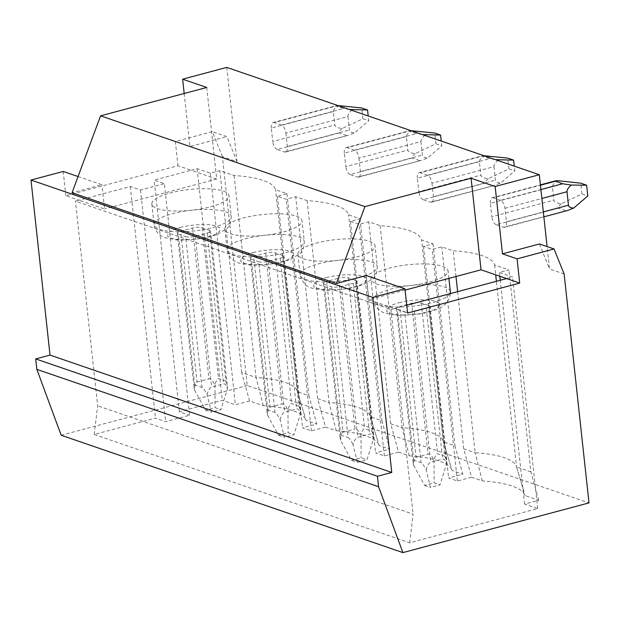 <?xml version="1.0" encoding="UTF-8"?>
<svg xmlns="http://www.w3.org/2000/svg" width="620" height="620" viewBox="0 0 620 620"><rect width="100%" height="100%" fill="white"/><g stroke="black" fill="none" stroke-linecap="round" stroke-linejoin="round"><path stroke-width="0.46" stroke-dasharray="3.1 2.33" d="M558.775 180.776C554.427 182.877 552.304 184.861 552.404 186.728L553.861 200.19C554.171 202.019 556.636 203.213 561.271 203.763L581.955 193.975L580.785 183.202M581.955 193.975L587.799 195.982M561.271 203.763C558.341 206.305 557.326 207.778 558.248 208.173L496.217 224.742L503.518 227.253L567.587 210.49M565.548 210.684L558.248 208.173M540.904 189.557L500.596 200.322A7.029 3.364 75 0 1 504.975 208.312L506.439 221.774A7.029 3.364 75 0 1 504.603 227.315A7.029 3.364 75 0 1 503.518 227.253M500.596 200.322L493.295 197.811L540.431 185.225M552.404 186.728L490.374 203.29L491.838 216.76L553.861 200.19M490.374 203.29A7.029 3.364 75 0 1 492.21 197.757A7.029 3.364 75 0 1 493.295 197.811M496.217 224.742A7.029 3.364 75 0 1 491.838 216.76M399.125 302.645L408.44 300.754L419.213 299.762L427.846 299.925C427.172 299.902 430.954 299.964 435.659 301.359C439.65 304.358 439.44 300.669 438.836 306.505L435.767 308.845C434.202 309.357 437.643 308.745 426.87 312.178L417.555 314.069L406.782 315.061L397.032 314.797L390.329 313.464C386.345 310.465 386.547 314.154 387.159 308.326L390.228 305.978C391.801 305.466 388.345 306.079 399.125 302.645M446.485 464.21L446.284 460.079L444.935 456.281L428.552 305.474A7.029 1.891 173.8 0 1 429.575 306.303A7.029 1.891 173.8 0 1 426.235 308.318L414.307 311.504A7.029 1.891 173.8 0 1 404.697 311.844L421.081 462.652C422.119 463.086 423.793 465.418 426.118 469.642L430.427 487.421L439.975 484.871L446.485 464.21C445.54 460.474 444.253 458.785 442.618 459.125L430.691 462.311C429.048 462.846 427.529 465.287 426.118 469.642M428.552 305.474L421.251 302.963A7.029 1.891 -6.2 0 0 411.634 303.304L399.706 306.489L416.09 457.296C414.478 457.839 413.664 460.528 413.656 465.364L413.075 462.28L413.772 460.149L421.081 462.652M413.772 460.149L397.389 309.334A7.029 1.891 173.8 0 1 396.366 308.504A7.029 1.891 173.8 0 1 399.706 306.489M397.389 309.334L404.697 311.844M339.714 105.547C335.366 107.648 333.242 109.632 333.335 111.499L334.8 124.961C335.102 126.79 337.575 127.983 342.209 128.534L362.894 118.746L361.724 107.973M362.894 118.746L368.737 120.753L368.218 115.971M342.209 128.534C339.272 131.083 338.264 132.548 339.187 132.951L277.156 149.513L284.456 152.024L348.525 135.261L354.679 132.812L368.737 120.753M346.487 135.454L339.187 132.951M281.534 125.093L274.226 122.59L336.257 106.02L343.558 108.523L281.534 125.093A7.029 3.364 75 0 1 285.913 133.083L347.944 116.514C347.812 114.638 349.223 112.406 352.175 109.825M347.944 116.514L349.401 129.975C349.68 131.797 351.431 132.742 354.679 132.812M285.913 133.083L287.378 146.545A7.029 3.364 75 0 1 285.541 152.086A7.029 3.364 75 0 1 284.456 152.024M336.257 106.02L337.877 105.555M349.362 109.5L343.558 108.523M333.335 111.499L271.312 128.069L272.777 141.531L334.8 124.961M271.312 128.069A7.029 3.364 75 0 1 273.149 122.528A7.029 3.364 75 0 1 274.226 122.59M277.156 149.513A7.029 3.364 75 0 1 272.777 141.531M180.056 227.424L189.379 225.525L200.151 224.533L208.785 224.696C208.111 224.68 211.893 224.735 216.597 226.129C220.588 229.137 220.379 225.447 219.767 231.276L216.706 233.616C215.132 234.135 218.581 233.515 207.809 236.949L198.493 238.84L187.721 239.831L177.971 239.568L171.267 238.235C167.284 235.236 167.485 238.925 168.097 233.097L171.159 230.756C172.732 230.237 169.283 230.849 180.056 227.424M227.424 388.98L227.222 384.857L225.874 381.052L209.49 230.245A7.029 1.891 173.8 0 1 210.513 231.074A7.029 1.891 173.8 0 1 207.173 233.089L195.246 236.274A7.029 1.891 173.8 0 1 185.628 236.615L202.012 387.423C203.05 387.856 204.732 390.189 207.057 394.421L211.366 412.192L220.906 409.642L227.424 388.98C226.478 385.245 225.192 383.555 223.556 383.896L211.629 387.082C209.986 387.616 208.467 390.058 207.057 394.421M209.49 230.245L202.19 227.734A7.029 1.891 -6.2 0 0 192.572 228.075L180.645 231.26L197.028 382.067C195.416 382.61 194.602 385.299 194.595 390.135L194.006 387.05L194.711 384.919L202.012 387.423M194.711 384.919L178.328 234.112A7.029 1.891 173.8 0 1 177.305 233.275A7.029 1.891 173.8 0 1 180.645 231.26M178.328 234.112L185.628 236.615M412.734 130.626C408.386 132.726 406.263 134.71 406.356 136.571L407.821 150.04C408.123 151.869 410.595 153.055 415.229 153.613L435.914 143.825L434.744 133.052M435.914 143.825L441.758 145.832L441.239 141.05M415.229 153.613C412.292 156.155 411.285 157.627 412.207 158.023L350.176 174.592L357.476 177.103L421.546 160.34L427.699 157.891L441.758 145.832M419.507 160.534L412.207 158.023M354.555 150.172L347.254 147.661L409.278 131.091L416.578 133.602L354.555 150.172A7.029 3.364 75 0 1 358.933 158.154L420.964 141.585C420.833 139.709 422.243 137.485 425.196 134.904M420.964 141.585L422.429 155.054C422.7 156.868 424.452 157.813 427.699 157.891M358.933 158.154L360.398 171.624A7.029 3.364 75 0 1 358.562 177.157A7.029 3.364 75 0 1 357.476 177.103M409.278 131.091L410.897 130.634M422.383 134.579L416.578 133.602M406.356 136.571L344.333 153.14L345.797 166.609L407.821 150.04M344.333 153.14A7.029 3.364 75 0 1 346.169 147.599A7.029 3.364 75 0 1 347.254 147.661M350.176 174.592A7.029 3.364 75 0 1 345.797 166.609M253.084 252.495L262.399 250.604L273.172 249.612L281.805 249.775C281.131 249.751 284.913 249.806 289.618 251.208C293.609 254.208 293.399 250.519 292.787 256.347L289.726 258.695C288.161 259.207 291.601 258.594 280.829 262.028L271.513 263.919L260.741 264.911L250.992 264.647L244.288 263.314C240.304 260.315 240.506 264.004 241.118 258.176L244.179 255.828C245.753 255.316 242.304 255.928 253.084 252.495M300.444 414.052L300.243 409.929L298.894 406.131L282.511 255.316A7.029 1.891 173.8 0 1 283.534 256.153A7.029 1.891 173.8 0 1 280.194 258.168L268.266 261.353A7.029 1.891 173.8 0 1 258.649 261.694L275.032 412.502C276.071 412.936 277.752 415.268 280.077 419.492L284.386 437.271L293.934 434.721L300.444 414.052C299.499 410.324 298.212 408.634 296.577 408.975L284.65 412.161C283.007 412.688 281.488 415.137 280.077 419.492M282.511 255.316L275.21 252.813A7.029 1.891 -6.2 0 0 265.592 253.154L253.665 256.339L270.049 407.146C268.437 407.689 267.623 410.378 267.615 415.214L267.026 412.13L267.731 409.99L275.032 412.502M267.731 409.99L251.348 259.183A7.029 1.891 173.8 0 1 250.325 258.354A7.029 1.891 173.8 0 1 253.665 256.339M251.348 259.183L258.649 261.694M485.755 155.698C481.407 157.798 479.283 159.782 479.376 161.65L480.841 175.111C481.143 176.94 483.615 178.134 488.25 178.684L508.935 168.896L507.764 158.131M508.935 168.896L514.778 170.903L514.259 166.129M488.25 178.684C485.321 181.234 484.305 182.706 485.228 183.101L423.196 199.671L430.497 202.174L494.566 185.411L500.72 182.97L514.778 170.903M492.528 185.605L485.228 183.101M427.575 175.243L420.275 172.74L482.298 156.17L489.599 158.681L427.575 175.243A7.029 3.364 75 0 1 431.954 183.233L493.985 166.664C493.853 164.788 495.264 162.564 498.224 159.983M493.985 166.664L495.45 180.125C495.721 181.947 497.473 182.892 500.72 182.97M431.954 183.233L433.419 196.695A7.029 3.364 75 0 1 431.582 202.236A7.029 3.364 75 0 1 430.497 202.174M482.298 156.17L483.925 155.705M495.403 159.65L489.599 158.681M479.376 161.65L417.353 178.219L418.818 191.681L480.841 175.111M417.353 178.219A7.029 3.364 75 0 1 419.19 172.678A7.029 3.364 75 0 1 420.275 172.74M423.196 199.671A7.029 3.364 75 0 1 418.818 191.681M351.563 460.335L361.111 457.793L366.955 459.792L373.465 439.131L373.263 435.007L371.915 431.202L364.614 428.699C363.591 428.459 362.39 430.512 360.995 434.853C358.662 430.644 356.655 428.699 354.997 429.032L338.613 278.225L326.686 281.41L343.069 432.225C341.457 432.76 340.644 435.449 340.636 440.285L351.563 460.335L357.407 462.342L366.955 459.792M371.915 431.202L355.531 280.395L348.231 277.892A7.029 1.891 -6.2 0 0 338.613 278.225M360.995 434.853L361.111 457.793M343.069 432.225L354.997 429.032M373.465 439.131C372.519 435.403 371.233 433.706 369.597 434.054L357.67 437.239C356.027 437.767 354.508 440.208 353.098 444.571L357.407 462.342M355.531 280.395A7.029 1.891 173.8 0 1 356.554 281.232A7.029 1.891 173.8 0 1 353.214 283.239L341.287 286.432A7.029 1.891 173.8 0 1 331.677 286.765L348.053 437.581C349.091 438.014 350.773 440.339 353.098 444.571M340.636 440.285L340.054 437.201L340.752 435.07L348.053 437.581M340.752 435.07L324.369 284.262A7.029 1.891 173.8 0 1 323.346 283.425A7.029 1.891 173.8 0 1 326.686 281.41M324.369 284.262L331.677 286.765M78.058 176.545L101.936 184.744L72.059 192.727M210.575 206.793A38.812 10.439 -6.2 0 0 229.005 195.68A38.812 10.439 -6.2 0 0 189.294 189.495A38.812 10.439 -6.2 0 0 151.838 204.058A38.812 10.439 -6.2 0 0 210.575 206.793M405.085 290.09L368.9 299.755L394.46 308.535L390.879 309.488L75.431 201.159L79.011 200.206L104.563 208.979L101.936 184.744M206.747 87.466L216.69 179.033L104.563 208.979M216.69 179.033L191.138 170.252L197.098 168.663L210.242 173.174L219.782 170.624L234.12 175.545A85.777 23.072 173.8 0 1 275.551 189.774L286.967 193.696L277.419 196.245L286.184 199.253L295.724 196.703L307.14 200.624A85.777 23.072 173.8 0 1 348.572 214.853L359.988 218.775L350.447 221.325L359.205 224.331L368.745 221.782L380.161 225.703A85.777 23.072 173.8 0 1 421.592 239.932L433.008 243.846L423.468 246.396L432.225 249.403L441.773 246.861L453.181 250.774A85.777 23.072 173.8 0 1 494.621 265.004L508.95 269.925L499.41 272.474L512.554 276.993L506.587 278.582M356.616 256.944A38.812 10.439 -6.2 0 0 375.046 245.83A38.812 10.439 -6.2 0 0 335.335 239.646A38.812 10.439 -6.2 0 0 297.879 254.215A38.812 10.439 -6.2 0 0 356.616 256.944M429.637 282.015A38.812 10.439 -6.2 0 0 448.074 270.909A38.812 10.439 -6.2 0 0 408.355 264.717A38.812 10.439 -6.2 0 0 370.899 279.287A38.812 10.439 -6.2 0 0 429.637 282.015M283.596 231.865A38.812 10.439 -6.2 0 0 302.025 220.751A38.812 10.439 -6.2 0 0 262.314 214.567A38.812 10.439 -6.2 0 0 224.858 229.137A38.812 10.439 -6.2 0 0 283.596 231.865M226.757 67.394L236.995 161.65L222.394 156.635L247.264 385.539L589 502.897M564.13 273.994L549.529 268.979L547.096 246.59M539.447 243.962L549.529 268.979M482.282 480.903L475.121 452.755L463.714 448.834L471.557 477.222L482.282 480.903A91.233 24.537 173.8 0 1 525.093 495.605L538.734 500.293L524.567 504.075L537.711 508.586L409.65 542.794L94.194 434.465L155.457 418.105L165.68 421.615L189.542 415.245L164.377 183.644L154.155 180.133L191.138 170.252L177.963 165.734L65.836 195.68L79.011 200.206L130.301 186.504L140.523 190.014L164.377 183.644M471.557 477.222L457.389 481.004L448.624 477.997L462.791 474.207L454.948 445.827L443.54 441.905L452.073 470.526L462.791 474.207M409.262 455.824L402.101 427.676L390.693 423.755L398.536 452.143L409.262 455.824A91.233 24.537 173.8 0 1 452.073 470.526M398.536 452.143L384.369 455.933L375.604 452.918L389.771 449.136L381.928 420.748L370.52 416.826L379.053 445.454L389.771 449.136M336.242 430.753L329.081 402.597L317.673 398.683L325.515 427.071L336.242 430.753A91.233 24.537 173.8 0 1 379.053 445.454M325.515 427.071L311.349 430.854L302.583 427.846L316.75 424.057L308.907 395.669L297.492 391.755L306.032 420.375L316.75 424.057M263.221 405.674L256.06 377.526L241.73 372.604L249.573 400.985L263.221 405.674A91.233 24.537 173.8 0 1 306.032 420.375M249.573 400.985L235.406 404.775L222.262 400.257L179.32 411.734L189.542 415.245M61.178 435.248L247.264 385.539M94.194 434.465L97.665 405.829L75.431 201.159M409.65 542.794L413.114 514.158L97.665 405.829M537.711 508.586L512.554 276.993M390.879 309.488L413.114 514.158M406.736 305.257L394.46 308.535L407.58 313.038M524.567 504.075L500.255 280.271M499.821 276.257L499.41 272.474M538.734 500.293L530.89 471.905L508.95 269.925M530.89 471.905L516.561 466.984L525.093 495.605M457.622 291.663L475.121 452.755A85.777 23.072 173.8 0 1 516.476 466.689A85.777 23.072 173.8 0 1 516.561 466.984L496.387 281.31M463.714 448.834L441.773 246.861M457.389 481.004L432.225 249.403M423.468 246.396L448.624 477.997M433.008 243.846L454.948 445.827M380.161 225.703L402.101 427.676A85.777 23.072 173.8 0 1 443.455 441.611A85.777 23.072 173.8 0 1 443.54 441.905L421.592 239.932M390.693 423.755L368.745 221.782M384.369 455.933L359.205 224.331M350.447 221.325L375.604 452.918M368.9 299.755L366.265 275.52M455.979 276.497L453.181 250.774M494.621 265.004L495.682 274.838M326.104 277.574L335.42 275.675L346.192 274.683L354.826 274.854C354.152 274.831 357.934 274.885 362.638 276.28C366.629 279.287 366.42 275.598 365.808 281.426L362.747 283.766C361.181 284.286 364.622 283.673 353.849 287.099L344.534 288.998L333.762 289.99L324.012 289.718L317.308 288.393C313.325 285.386 313.526 289.075 314.138 283.247L317.2 280.906C318.773 280.387 315.324 281.007 326.104 277.574M222.394 156.635L212.311 131.618L175.336 141.492L177.963 165.734M63.209 171.446L65.836 195.68M236.995 161.65L226.912 136.633L212.311 131.618M184.179 93.496L189.937 146.514L226.912 136.633M189.937 146.514L175.336 141.492M234.12 175.545L256.06 377.526A85.777 23.072 173.8 0 1 297.414 391.46A85.777 23.072 173.8 0 1 297.492 391.755L275.551 189.774M179.32 411.734L154.155 180.133M197.098 168.663L222.262 400.257M130.301 186.504L155.457 418.105M307.14 200.624L329.081 402.597A85.777 23.072 173.8 0 1 370.435 416.539A85.777 23.072 173.8 0 1 370.52 416.826L348.572 214.853M210.242 173.174L235.406 404.775M140.523 190.014L165.68 421.615M241.73 372.604L219.782 170.624M286.967 193.696L308.907 395.669M317.673 398.683L295.724 196.703M359.988 218.775L381.928 420.748M277.419 196.245L302.583 427.846M311.349 430.854L286.184 199.253M267.615 415.214L278.543 435.263L288.091 432.714L293.934 434.721M278.543 435.263L284.386 437.271M298.894 406.131L291.594 403.62C290.571 403.38 289.37 405.433 287.974 409.774C285.634 405.565 283.635 403.628 281.976 403.961L265.592 253.154M287.974 409.774L288.091 432.714M270.049 407.146L281.976 403.961M194.595 390.135L205.522 410.184L215.07 407.635L220.906 409.642M205.522 410.184L211.366 412.192M225.874 381.052L218.565 378.541C217.55 378.308 216.349 380.354 214.954 384.695C212.613 380.486 210.614 378.549 208.956 378.882L192.572 228.075M214.954 384.695L215.07 407.635M197.028 382.067L208.956 378.882M413.656 465.364L424.591 485.414L434.132 482.864L439.975 484.871M424.591 485.414L430.427 487.421M444.935 456.281L437.635 453.77C436.612 453.538 435.411 455.584 434.015 459.924C431.683 455.716 429.683 453.778 428.017 454.111L411.634 303.304M434.015 459.924L434.132 482.864M416.09 457.296L428.017 454.111M504.975 208.312L541.865 198.454M506.439 221.774L543.329 211.916M287.378 146.545L349.401 129.975M360.398 171.624L422.429 155.054M433.419 196.695L495.45 180.125M348.231 277.892L364.614 428.699M353.214 283.239L369.597 434.054M341.287 286.432L357.67 437.239M358.872 277.675A38.812 10.439 -6.2 0 0 377.301 266.569A38.812 10.439 -6.2 0 0 318.564 263.833A38.812 10.439 -6.2 0 0 300.134 274.947A38.812 10.439 -6.2 0 0 358.872 277.675M450.321 291.64A38.812 10.439 -6.2 0 0 391.584 288.912A38.812 10.439 -6.2 0 0 373.155 300.026A38.812 10.439 -6.2 0 0 431.892 302.754A38.812 10.439 -6.2 0 0 449.795 293.756M285.851 252.603A38.812 10.439 -6.2 0 0 304.281 241.49A38.812 10.439 -6.2 0 0 245.543 238.762A38.812 10.439 -6.2 0 0 227.114 249.876A38.812 10.439 -6.2 0 0 285.851 252.603M212.831 227.524A38.812 10.439 -6.2 0 0 231.26 216.411A38.812 10.439 -6.2 0 0 172.523 213.683A38.812 10.439 -6.2 0 0 154.093 224.797A38.812 10.439 -6.2 0 0 212.831 227.524M275.21 252.813L291.594 403.62M280.194 258.168L296.577 408.975M268.266 261.353L284.65 412.161M202.19 227.734L218.565 378.541M207.173 233.089L223.556 383.896M195.246 236.274L211.629 387.082M421.251 302.963L437.635 453.77M426.235 308.318L442.618 459.125M414.307 311.504L430.691 462.311M492.21 197.757L540.392 184.884M504.603 227.315L543.864 216.829M273.149 122.528L336.133 105.702M285.541 152.086L348.525 135.261M346.169 147.599L409.154 130.781M358.562 177.157L421.546 160.34M419.19 172.678L482.174 155.852M431.582 202.236L494.566 185.411M373.263 435.007L356.554 281.232M340.054 437.201L323.346 283.425M297.879 254.215L300.134 274.947C302.118 282.17 305.931 286.533 311.558 288.044L324.934 290.439L349.37 288.649L363.359 284.665L372.76 278.783C375.612 276.76 377.131 272.684 377.301 266.569L375.046 245.83M448.888 278.396L448.074 270.909M450.399 293.593L449.515 298.096L445.78 303.854L441.921 306.923L436.379 309.744L422.39 313.72L397.955 315.51L384.578 313.123L380.184 310.961L375.309 306.133L373.155 300.026L370.899 279.287M516.476 466.689L523.877 491.528M443.455 441.611L450.856 466.449M297.414 391.46L304.815 416.299M370.435 416.539L377.836 441.37M224.858 229.137L227.114 249.876C227.649 254.355 229.989 257.998 234.135 260.811L238.537 262.973L251.914 265.36L276.349 263.57L290.338 259.586L299.739 253.704C302.591 251.681 304.11 247.613 304.281 241.49L302.025 220.751M151.838 204.058L154.093 224.797C154.628 229.276 156.969 232.919 161.115 235.732L165.517 237.894L178.893 240.281L203.329 238.491L217.318 234.515L226.719 228.633C229.571 226.61 231.09 222.534 231.26 216.411L229.005 195.68M300.243 409.929L283.534 256.153M267.026 412.13L250.325 258.354M227.222 384.857L210.513 231.074M194.006 387.05L177.305 233.275M446.284 460.079L429.575 306.303M413.075 462.28L396.366 308.504"/><path stroke-width="0.93" d="M540.431 185.225L555.318 181.249C554.412 180.908 555.559 180.753 558.775 180.776L580.785 183.202L586.629 185.209L571.245 185.055L562.619 183.752L540.904 189.557M543.864 216.829L567.587 210.49L573.74 208.041L587.799 195.982L586.629 185.209M541.865 198.454L567.005 191.743C566.874 189.867 568.284 187.635 571.245 185.055M567.005 191.743L568.47 205.204C568.741 207.026 570.493 207.971 573.74 208.041M562.619 183.752L555.195 180.931L540.392 184.884M337.877 105.555L361.724 107.973L367.567 109.98L349.362 109.5M368.218 115.971L367.567 109.98M351.656 110.29L352.175 109.825M410.897 130.634L434.744 133.052L440.588 135.059L422.383 134.579M441.239 141.05L440.588 135.059M424.677 135.362L425.196 134.904M483.925 155.705L507.764 158.131L513.608 160.131L495.403 159.65M514.259 166.129L513.608 160.131M497.697 160.441L498.224 159.983M100.58 115.824L364.917 206.6L336.397 283.503L72.059 192.727L100.58 115.824L206.747 87.466L182.621 79.19L184.179 93.496M336.397 283.503L366.265 275.52L404.945 288.804L372.736 297.406L31 180.048L63.209 171.446L78.058 176.545M182.621 79.19L226.757 67.394L539.292 174.724L495.155 186.512L471.084 178.242L481.027 269.808L506.587 278.582L406.736 305.257M481.027 269.808L405.085 290.09M31 180.048L50.019 355.097L391.755 472.448L377.44 476.276L378.572 486.708L402.915 552.606L589 502.897L564.13 273.994L554.048 248.976L539.447 243.962L502.471 253.836L495.155 186.512M372.736 297.406L391.755 472.448M378.572 486.708L36.836 369.357L35.704 358.918L50.019 355.097M35.704 358.918L377.44 476.276M547.096 246.59L539.292 174.724M471.084 178.242L364.917 206.6M554.048 248.976L517.072 258.85L519.707 283.092L407.58 313.038L404.945 288.804M36.836 369.357L61.178 435.248L402.915 552.606M500.255 280.271L499.821 276.257M457.622 291.663L455.979 276.497M495.682 274.838L496.387 281.31M506.587 278.582L519.707 283.092M517.072 258.85L502.471 253.836M543.329 211.916L568.47 205.204M449.795 293.756A38.812 10.439 -6.2 0 0 450.321 291.64L448.888 278.396M450.399 293.593L450.321 291.64"/></g></svg>
